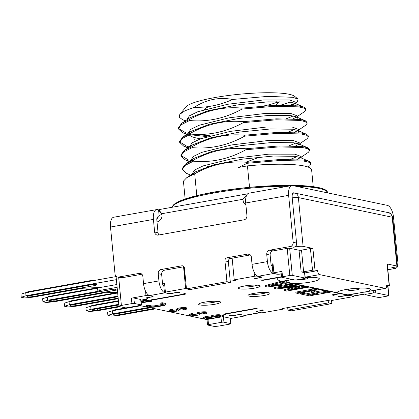 <?xml version="1.0" encoding="UTF-8"?>
<svg xmlns="http://www.w3.org/2000/svg" width="419" height="419" viewBox="0 0 419 419"><rect width="100%" height="100%" fill="white"/><g stroke="black" fill="none" stroke-linecap="round" stroke-linejoin="round"><path stroke-width="0.63" d="M298.318 284.8L281.243 287.837L301.8 285.528M291.802 279.353L289.712 279.939A16.875 2.671 174.5 0 0 286.062 281.505A16.875 2.671 174.5 0 0 285.774 281.961L293.447 283.563A16.875 2.671 174.5 0 0 312.155 281.757A16.875 2.671 174.5 0 0 318.964 278.336A16.875 2.671 174.5 0 0 317.424 277.813A16.875 2.671 174.5 0 0 305.226 277.561M368.594 288.518A16.875 2.671 174.5 0 0 351.248 288.743A16.875 2.671 174.5 0 0 337.227 292.211A16.875 2.671 174.5 0 0 336.939 292.661L344.612 294.269A16.875 2.671 174.5 0 0 355.364 293.677L366.594 291.676A16.875 2.671 174.5 0 0 370.129 289.042A16.875 2.671 174.5 0 0 368.594 288.518M366.594 291.676L385.271 288.356L319.603 274.618A3.677 1.645 -100.1 0 1 317.55 270.648L304.781 272.921M162.31 304.461A3.677 0.581 174.5 0 1 161.435 304.644L156.036 305.603L156.125 306.509L161.519 305.545A3.677 0.581 174.5 0 0 163.473 304.838A3.677 0.581 174.5 0 0 163.054 304.613L160.21 304.021L162.368 303.634L165.212 304.231A6.128 0.969 174.5 0 1 165.914 304.603A6.128 0.969 174.5 0 1 162.656 305.786L157.261 306.745A6.128 0.969 174.5 0 1 149.017 307.111L146.179 306.514L148.336 306.132L148.247 305.231L146.09 305.613L146.179 306.514M250.368 254.935L232.142 258.177L234.231 279.861L236.033 280.238L230.246 281.264M232.142 258.177L230.523 258.465A2.76 2.43 101.8 0 0 228.355 261.608L230.356 282.385L226.946 281.673L186.46 288.874L189.87 289.587L230.356 282.385M183.967 266.746L183.559 266.819L185.648 288.502L186.439 288.67M185.266 276.493L183.559 266.819L164.536 270.203A3.677 3.237 -78.2 0 0 161.645 274.393L158.23 273.68A3.677 3.237 -78.2 0 1 161.121 269.49L181.767 265.819A2.76 2.43 101.8 0 1 182.595 265.829A2.76 2.43 101.8 0 1 184.46 268.097L186.46 288.874M86.214 310.788L85.921 307.714L90.693 306.205L90.986 309.28L86.214 310.788L89.624 311.5L97.81 310.704L120.091 306.739M272.245 266.075L272.036 266.112A1.838 0.822 -100.1 0 1 271.009 264.127L270.14 255.092A3.677 3.237 -78.2 0 1 273.031 250.902L287.198 248.383A1.838 0.293 -5.5 0 1 289.67 248.273L299.051 250.232A1.838 0.293 174.5 0 0 301.523 250.122L310.432 248.54A1.838 0.293 -5.5 0 1 312.904 248.43L303.094 246.377A4.599 0.728 174.5 0 0 296.914 246.655L293.677 247.231A3.677 3.237 101.8 0 0 296.568 243.041L292.043 196.061A3.677 1.645 79.9 0 1 293.106 192.798A3.677 1.645 79.9 0 1 293.4 192.803L294.662 193.065M312.904 248.43L314.988 270.114L317.55 270.648M385.271 288.356A3.677 1.645 79.9 0 0 385.564 288.361A3.677 1.645 79.9 0 0 386.627 285.098L389.183 285.632L387.098 263.949L396.903 266.002A4.599 0.728 174.5 0 1 397.432 266.28A4.599 0.728 174.5 0 1 394.986 267.165L391.749 267.741L395.159 268.459A3.677 3.237 -78.2 0 0 398.05 264.269L393.525 217.288A11.03 4.928 -100.1 0 0 387.366 205.373L292.703 185.575A11.03 4.928 79.9 0 0 291.818 185.554A11.03 4.928 79.9 0 0 288.633 195.343L293.159 242.323A3.677 3.237 101.8 0 1 290.267 246.513L269.621 250.19A3.677 3.237 -78.2 0 0 266.73 254.38L267.422 261.608A11.03 4.928 79.9 0 0 273.586 273.518L276.571 274.141A3.677 0.581 174.5 0 0 281.238 273.968M281.547 277.137L281.023 271.716A1.838 0.293 -5.5 0 1 282.003 271.36L282.521 276.781A1.838 0.293 174.5 0 0 281.547 277.137A1.838 0.293 174.5 0 0 281.757 277.247L294.547 279.923A1.838 0.293 174.5 0 0 297.019 279.813L304.309 278.52A1.838 0.293 174.5 0 0 305.283 278.164A1.838 0.293 174.5 0 0 305.074 278.054L292.284 275.377A1.838 0.293 174.5 0 0 289.812 275.487L282.521 276.781M281.222 273.811L279.871 274.052A1.838 0.293 174.5 0 1 277.399 274.162L273.136 273.267A1.838 0.293 174.5 0 1 272.926 273.157A1.838 0.293 174.5 0 1 273.906 272.8L282.003 271.36M309.191 287.073L286.648 291.085L284.412 290.613L299.847 286.324L276.414 288.942L274.178 288.476L296.72 284.464M304.11 286.009L290.519 289.775L307.593 286.737M386.632 286.418L388.418 286.098A1.838 0.293 174.5 0 0 389.392 285.742A1.838 0.293 174.5 0 0 389.183 285.632M117.671 293.022L69.03 301.675L69.324 304.744L117.969 296.092M69.324 304.744L64.552 306.258L64.259 303.183L69.03 301.675M355.684 288.314A5.698 0.901 -5.5 0 1 359.23 288.806A5.698 0.901 -5.5 0 1 356.202 289.906A5.698 0.901 -5.5 0 1 347.885 289.901A5.698 0.901 -5.5 0 1 350.913 288.801A5.698 0.901 -5.5 0 1 351.269 288.738M387.853 269.757L395.159 268.459M387.098 263.949A1.838 0.293 -5.5 0 1 387.308 264.059L389.392 285.742M206.824 313.113L206.735 312.213A4.902 0.775 174.5 0 0 206.174 311.914A4.902 0.775 174.5 0 0 200.816 312.019A4.902 0.775 174.5 0 0 196.982 313.093L196.82 314.721L197.071 313.999A4.902 0.775 174.5 0 1 200.905 312.92A4.902 0.775 174.5 0 1 206.258 312.815A4.902 0.775 174.5 0 1 206.824 313.113A4.902 0.775 174.5 0 1 204.215 314.061L203.079 313.821A2.446 0.388 174.5 0 0 204.378 313.349A2.446 0.388 174.5 0 0 204.095 313.203A2.446 0.388 174.5 0 0 201.424 313.255A2.446 0.388 174.5 0 0 199.512 313.789L199.255 314.517A4.902 0.775 174.5 0 1 195.422 315.596A4.902 0.775 174.5 0 1 190.069 315.696A4.902 0.775 174.5 0 1 189.503 315.397A4.902 0.775 174.5 0 1 192.112 314.454L193.248 314.69A2.451 0.388 174.5 0 0 191.944 315.167A2.451 0.388 174.5 0 0 192.227 315.313A2.451 0.388 174.5 0 0 194.903 315.261A2.451 0.388 174.5 0 0 196.82 314.721M112.664 313.862L107.887 315.371L107.594 312.296L112.365 310.788L112.664 313.862L148.797 307.431M156.036 305.603A3.677 0.581 174.5 0 1 151.091 305.823L148.247 305.231M151.091 305.823L151.18 306.729L148.336 306.132M203.011 313.134L203.079 313.821M193.248 314.69L193.159 313.789L192.022 313.548L192.112 314.454M184.763 294.269L155.617 299.459A1.838 0.293 -5.5 0 1 153.144 299.569L151.437 299.208A3.677 0.581 174.5 0 0 156.381 298.993L182.291 294.379A3.677 0.581 174.5 0 0 184.245 293.672A3.677 0.581 174.5 0 0 183.826 293.447L185.528 293.803A1.838 0.293 -5.5 0 1 185.737 293.918A1.838 0.293 -5.5 0 1 184.763 294.269L184.7 293.63M151.139 296.951L149.133 297.474A3.677 0.581 174.5 0 0 147.179 298.181A3.677 0.581 174.5 0 0 147.598 298.407L146.32 298.139A1.838 0.293 -5.5 0 1 146.111 298.029A1.838 0.293 -5.5 0 1 147.085 297.673L151.945 296.809A1.838 0.293 174.5 0 0 152.919 296.453A1.838 0.293 174.5 0 0 152.71 296.343L148.446 295.453A1.838 0.293 174.5 0 0 145.974 295.563L131.398 298.155A1.838 0.293 -5.5 0 1 133.871 298.045L140.695 299.47A1.838 0.293 -5.5 0 1 140.904 299.58L141.428 305.001A1.838 0.293 174.5 0 0 141.219 304.891L140.695 299.47M163.541 285.412A1.838 0.822 -100.1 0 1 162.514 283.427L164.536 283.066L165.405 292.101A1.838 0.293 174.5 0 0 164.431 292.457A1.838 0.293 174.5 0 0 164.641 292.572L168.904 293.462A1.838 0.293 174.5 0 0 171.376 293.352L176.237 292.488A1.838 0.293 -5.5 0 1 178.709 292.378L179.987 292.645A3.677 0.581 174.5 0 0 175.042 292.865L173.016 293.227A3.677 0.581 174.5 0 1 168.071 293.447L165.086 292.818A11.03 4.928 -100.1 0 1 158.927 280.908L158.23 273.68M256.894 275.65L256.941 276.147L261.194 276.88L258.204 276.257A11.03 4.928 79.9 0 1 252.039 264.342L267.422 261.608M261.398 276.938L261.419 277.153A1.838 0.293 174.5 0 1 260.44 277.509L255.585 278.373A1.838 0.293 -5.5 0 0 254.605 278.724A1.838 0.293 -5.5 0 0 254.815 278.839L256.093 279.106A3.677 0.581 174.5 0 1 255.674 278.881A3.677 0.581 174.5 0 1 257.627 278.174L259.654 277.813A3.677 0.581 174.5 0 0 261.608 277.106A3.677 0.581 174.5 0 0 261.184 276.88M281.505 276.729L264.876 279.688A3.677 0.581 174.5 0 1 259.932 279.908L261.613 280.007M261.639 280.264A1.838 0.293 -5.5 0 0 264.111 280.154L277.064 277.849C277.341 279.489 278.551 280.573 280.688 281.112L286.339 282.296M223.898 314.109L225.632 314.732A3.677 0.581 -5.5 0 1 225.207 314.507A3.677 0.581 -5.5 0 1 227.161 313.794L227.129 313.47M244.366 315.36L259.749 312.621A11.03 4.928 -100.1 0 0 260.608 312.642L245.251 315.376A11.03 4.928 -100.1 0 1 244.366 315.36L241.381 314.732A3.677 0.581 174.5 0 0 236.436 314.952L234.41 315.313A3.677 0.581 174.5 0 1 229.465 315.533L230.728 315.633M230.749 315.8A1.838 0.293 -5.5 0 0 233.221 315.69L238.076 314.826A1.838 0.293 174.5 0 1 240.548 314.716L244.796 315.407M257.496 311.228L262.367 310.505L262.304 309.866M353.489 296.107L353.521 296.416A1.838 0.293 174.5 0 1 352.541 296.772L332.298 300.376L330.497 299.999L281.914 308.641L283.721 309.018L263.478 312.616A1.838 0.293 174.5 0 1 261.006 312.726L256.742 311.836L259.749 312.621M262.367 310.505A1.838 0.293 -5.5 0 0 263.342 310.149A1.838 0.293 -5.5 0 0 263.132 310.039L261.854 309.772A3.677 0.581 174.5 0 1 262.273 309.992A3.677 0.581 174.5 0 1 260.319 310.704L258.298 311.066A3.677 0.581 174.5 0 0 256.344 311.773A3.677 0.581 174.5 0 0 256.763 311.998M253.039 308.861L253.071 309.185A3.677 0.581 174.5 0 1 258.015 308.965L256.313 308.609A1.838 0.293 -5.5 0 0 253.841 308.719L224.689 313.904A1.838 0.293 -5.5 0 0 223.715 314.26A1.838 0.293 -5.5 0 0 223.924 314.37M353.521 296.416A1.838 0.293 174.5 0 0 353.311 296.306L349.043 295.416A1.838 0.293 174.5 0 0 346.571 295.526L341.715 296.39A1.838 0.293 -5.5 0 1 339.243 296.5L337.965 296.233A3.677 0.581 174.5 0 0 342.91 296.013L344.931 295.652A3.677 0.581 174.5 0 1 349.875 295.432L352.861 296.055A11.03 4.928 79.9 0 0 353.751 296.076L365.064 294.059M340.568 293.619L335.661 294.494A3.677 0.581 174.5 0 0 333.707 295.206A3.677 0.581 174.5 0 0 334.126 295.426L332.419 295.07A1.838 0.293 -5.5 0 1 332.209 294.96A1.838 0.293 -5.5 0 1 333.189 294.604L339.746 293.436M375.592 290.137L375.853 292.86L388.649 295.531A1.838 0.293 174.5 0 1 388.858 295.646A1.838 0.293 174.5 0 1 387.879 295.997L380.593 297.296A1.838 0.293 174.5 0 1 378.121 297.406L365.331 294.73A1.838 0.293 174.5 0 1 365.117 294.62L364.87 292.043M230.466 318.492L244.047 316.073A1.838 0.293 174.5 0 0 245.021 315.722A1.838 0.293 174.5 0 0 244.811 315.607M257.507 311.369A1.838 0.293 174.5 0 0 256.533 311.726A1.838 0.293 174.5 0 0 256.742 311.836M273.906 272.8L273.031 263.766L272.214 265.735L272.926 273.157M256.941 276.147A1.838 0.293 174.5 0 0 254.469 276.257L254.05 271.863M164.536 283.066L163.714 285.035L164.431 292.457M98.931 287.528L99.219 290.519L97.878 291.336L97.585 288.267L47.384 297.197L47.677 300.266L42.906 301.78L42.612 298.705L47.384 297.197M117.126 287.334L99.219 290.519M289.712 279.939L282.359 281.243L280.688 281.112M305.231 277.598A5.698 0.901 -5.5 0 1 308.059 278.106A5.698 0.901 -5.5 0 1 305.032 279.201A5.698 0.901 -5.5 0 1 298.014 279.635M298.957 284.93L295.175 285.36M151.18 306.729A3.677 0.581 174.5 0 0 156.125 306.509M230.759 323.62L230.241 318.199L223.416 316.774L223.94 322.195A1.838 0.293 174.5 0 0 221.468 322.305L208.51 324.61A1.838 0.293 174.5 0 0 207.536 324.966A1.838 0.293 174.5 0 0 207.745 325.076L213.287 326.233A4.599 0.728 174.5 0 0 219.467 325.961L229.994 324.086A1.838 0.293 174.5 0 0 230.969 323.735A1.838 0.293 174.5 0 0 230.759 323.62L223.94 322.195M133.871 298.045L134.394 303.466L141.219 304.891M141.428 305.001A1.838 0.293 174.5 0 1 140.449 305.357L127.496 307.661A1.838 0.293 174.5 0 1 125.024 307.771L119.478 306.614A4.599 0.728 174.5 0 1 118.954 306.331A4.599 0.728 174.5 0 1 121.395 305.446L131.922 303.576L131.398 298.155M134.394 303.466A1.838 0.293 174.5 0 0 131.922 303.576M305.074 278.054L304.55 272.633L301.141 271.915L299.051 250.232M365.117 294.62A1.838 0.293 174.5 0 1 366.096 294.264L373.381 292.965L373.151 290.571M375.853 292.86A1.838 0.293 174.5 0 0 373.381 292.965M42.906 301.78L46.32 302.492L54.501 301.696L104.703 292.766L117.592 292.195M97.585 288.267L98.784 287.534L50.39 296.144C46.823 296.982 48.353 296.882 47.787 297.521M47.677 300.266L97.878 291.336M196.794 195.631L194.688 173.759L186.774 177.651L183.742 180.793L183.517 182.108L185.14 198.957M344.612 294.269L347.492 295.086L341.841 293.902M294.342 283.967L274.089 287.57L274.178 288.476M249.52 187.309L247.451 165.872A64.343 10.176 -5.5 0 1 304.257 166.003A64.343 10.176 -5.5 0 1 311.626 169.915L313.234 186.623M314.988 270.114A1.838 0.293 174.5 0 0 312.516 270.224L310.432 248.54M301.141 271.915A1.838 0.293 -5.5 0 0 303.613 271.805L312.516 270.224M304.55 272.633A1.838 0.293 -5.5 0 1 304.76 272.743L305.283 278.164M107.887 315.371L111.302 316.083L119.483 315.287L155.617 308.861M165.914 304.603L165.83 303.702A6.128 0.969 174.5 0 0 165.128 303.325L162.284 302.733L160.126 303.115L160.21 304.021M162.284 302.733L162.368 303.634M64.552 306.258L67.967 306.97L76.148 306.174L118.216 298.689M90.986 309.28L118.76 304.335M294.269 286.947L284.323 289.712L284.412 290.613M222.526 316.727A1.838 0.293 -5.5 0 1 223.416 316.774M230.241 318.199A1.838 0.293 -5.5 0 1 230.45 318.314L230.969 323.735M207.536 324.966L207.012 319.545A1.838 0.293 -5.5 0 1 207.395 319.325M193.227 314.475A2.451 0.388 174.5 0 0 196.736 313.821M140.726 305.744L112.365 310.788M118.467 301.266L90.693 306.205M283.721 309.018L283.653 308.332M305.215 286.24L299.789 287.209M210.6 317.487L208.578 317.848L207.541 317.633M218.158 316.146L216.131 316.502L215.099 316.287M279.085 284.092L275.671 284.485M211.223 316.989L211.139 316.088A4.902 0.775 174.5 0 1 214.895 314.994A4.902 0.775 174.5 0 1 220.336 314.879L223.746 315.591L223.835 316.492L220.425 315.779A4.902 0.775 174.5 0 0 214.984 315.895A4.902 0.775 174.5 0 0 211.223 316.989A4.902 0.775 174.5 0 0 206.195 317.429A4.902 0.775 174.5 0 0 203.671 318.361A4.902 0.775 174.5 0 0 204.231 318.66L207.641 319.372L223.835 316.492M211.139 316.088A4.902 0.775 174.5 0 0 206.111 316.528A4.902 0.775 174.5 0 0 203.582 317.461L203.671 318.361M210.705 317.508A2.451 0.388 174.5 0 0 207.944 317.571A2.451 0.388 174.5 0 0 206.106 318.126A2.451 0.388 174.5 0 0 206.389 318.278L208.662 318.754L212.983 317.984L210.705 317.508M218.262 316.162A2.451 0.388 174.5 0 0 215.502 316.225A2.451 0.388 174.5 0 0 213.664 316.785A2.451 0.388 174.5 0 0 213.947 316.932L216.22 317.408L220.541 316.638L218.262 316.162M208.578 317.848L208.662 318.754M216.131 316.502L216.22 317.408M183.925 308.981A2.446 0.388 174.5 0 0 181.259 309.033A2.446 0.388 174.5 0 0 179.342 309.573L179.091 310.301A4.902 0.775 174.5 0 1 175.252 311.375A4.902 0.775 174.5 0 1 169.899 311.479A4.902 0.775 174.5 0 1 169.339 311.181A4.902 0.775 174.5 0 1 171.942 310.233L173.078 310.474A2.451 0.388 174.5 0 0 171.78 310.945A2.451 0.388 174.5 0 0 172.057 311.097A2.451 0.388 174.5 0 0 174.733 311.045A2.451 0.388 174.5 0 0 176.65 310.505L176.902 309.777A4.902 0.775 174.5 0 1 180.736 308.703A4.902 0.775 174.5 0 1 186.094 308.599A4.902 0.775 174.5 0 1 186.654 308.897A4.902 0.775 174.5 0 1 184.046 309.84L182.909 309.604A2.446 0.388 174.5 0 0 184.208 309.133A2.446 0.388 174.5 0 0 183.925 308.981M182.841 308.918L182.909 309.604M186.654 308.897L186.565 307.991A4.902 0.775 174.5 0 0 186.005 307.693A4.902 0.775 174.5 0 0 180.652 307.797A4.902 0.775 174.5 0 0 176.813 308.876L176.65 310.505M173.057 310.259A2.451 0.388 174.5 0 0 176.567 309.599M173.078 310.474L172.995 309.568L171.853 309.332L171.942 310.233M332.058 291.854L309.515 295.866L300.402 293.96L303.44 293.42L310.793 294.96L318.079 293.661L311.364 292.258L314.402 291.718L321.116 293.122L329.009 291.718L321.493 290.147L322.782 289.917M321.446 289.639L321.493 290.147M315.706 293.164L310.704 294.054L303.351 292.514L300.313 293.054L300.402 293.96M303.351 292.514L303.44 293.42M310.704 294.054L310.793 294.96M326.637 291.221L321.027 292.216L314.313 290.812L311.275 291.352L311.364 292.258M314.313 290.812L314.402 291.718M321.027 292.216L321.116 293.122M293.824 283.862L266.982 286.968L265.065 286.57L283.302 281.657M281.364 281.254L264.976 285.664L265.065 286.57M289.283 282.893L285.339 283.344L285.423 284.244L292.053 283.49M285.072 282.029L280.63 283.244L285.423 284.244M270.276 286.015L277.912 283.852L281.908 284.684L270.276 286.015M141.213 302.79L151.442 301.35L151.353 300.444L150.196 300.203L143.628 301.13L143.717 302.031L141.444 301.554L146.66 300.35L146.571 299.444L145.403 299.203L140.967 300.229M141.056 301.13L145.493 300.104L145.403 299.203M150.196 300.203L150.28 301.109L151.442 301.35M143.717 302.031L150.28 301.109M146.66 300.35L145.493 300.104M285.339 283.344L282.464 282.741M314.805 288.743L295.835 292.122L295.924 293.022L317.178 289.241L310.463 287.837L311.746 287.607M192.022 313.548A4.902 0.775 174.5 0 0 189.419 314.496L189.503 315.397M171.853 309.332A4.902 0.775 174.5 0 0 169.25 310.275L169.339 311.181M234.231 279.861L254.469 276.257M165.405 292.101L185.648 288.502M291.818 185.554L248.907 193.19A11.03 4.928 79.9 0 0 245.717 202.979L246.938 215.628A3.677 3.237 -78.2 0 1 244.047 219.818L158.22 235.085A3.677 3.237 101.8 0 1 157.12 235.069A3.677 3.237 101.8 0 1 154.637 232.047L153.417 219.399A11.03 4.928 -100.1 0 1 156.601 209.61L113.69 217.246A11.03 4.928 79.9 0 0 110.506 227.035L115.026 274.016A3.677 3.237 101.8 0 0 117.514 277.038A3.677 3.237 101.8 0 0 118.614 277.053L139.26 273.382A3.677 3.237 101.8 0 1 140.36 273.392A3.677 3.237 101.8 0 1 142.848 276.42L143.544 283.647A11.03 4.928 79.9 0 0 149.703 295.557L152.689 296.181A3.677 0.581 174.5 0 1 153.108 296.406A3.677 0.581 174.5 0 1 151.154 297.113M207.017 319.613L139.6 305.509M253.071 309.185L227.161 313.794M320.226 289.382L297.684 293.389L295.924 293.022M310.416 287.329L310.463 287.837M116.089 276.587L25.721 292.666L26.02 295.735L21.243 297.249L24.658 297.961L32.839 297.165L83.041 288.235L100.345 287.465L116.854 284.527M116.388 279.662L26.02 295.735M21.243 297.249L20.95 294.175L25.721 292.666M178.311 128.036L181.553 123.443L189.467 119.551C206.258 110.276 223.73 106.463 241.899 108.107L274.937 105.284L298.469 105.887L304.011 107.196L305.739 108.788L305.828 109.673M297.254 116.55L304.43 111.663L305.839 109.757L303.895 108.076L298.558 106.861L275.042 106.253L241.983 109.076C225.202 118.352 207.724 122.165 189.561 120.52L181.071 124.831L178.389 128.869L182.454 132.629L185.858 133.802M159.021 234.944A3.677 3.237 101.8 0 1 158.047 232.765L157.005 221.923A5.515 2.462 -100.1 0 1 158.576 217.032L158.597 217.026M162.059 214.591A5.515 0.875 -5.5 0 0 159.131 215.654L158.654 210.72C158.791 211.244 159.901 212.234 161.975 213.685L162.059 214.591A6.437 5.667 101.8 0 1 157.005 221.923L156.826 220.116A3.677 1.645 -100.1 0 1 157.89 216.848A3.677 1.645 -100.1 0 1 158.183 216.859L158.675 216.958M158.654 210.72C158.665 210.108 158.974 209.699 159.581 209.5C158.874 209.84 159.676 211.239 161.975 213.685L242.941 199.282L247.299 194.212M246.346 195.977L242.941 199.282L243.03 200.182A6.437 5.667 101.8 0 0 245.906 204.912M293.159 193.086L293.143 193.091C292.321 193.452 292.012 195.044 292.216 197.868A4.599 0.728 174.5 0 1 298.396 197.59L303.094 246.377M292.52 193.201L294.955 193.117C296.903 193.662 298.056 195.154 298.396 197.59L392.205 217.215L396.903 266.002M294.955 193.117L388.204 212.622C390.508 213.245 391.844 214.774 392.205 217.215A4.599 0.728 174.5 0 1 392.734 217.492L397.432 266.28M307.981 167.008L309.651 165.872L311.055 163.97L309.122 162.289L303.78 161.069L280.274 160.461L247.205 163.284L238.615 167.443L247.451 165.872M194.688 173.759C211.475 164.484 228.947 160.671 247.11 162.315L280.175 159.492L303.686 160.095L309.232 161.404L310.961 162.996L311.055 163.97M247.205 163.284L247.11 162.315M295.95 103.001L297.254 102.11L298.082 99.099L292.703 97.297L267.788 96.38L232.587 99.465C220.148 105.111 207.358 107.725 194.212 107.311L184.899 110.831L179.824 114.277L179.201 117.179L182.48 119.651L185.575 120.703M232.587 99.465C219.195 96.868 206.399 99.486 194.212 107.311M179.824 114.277L186.209 106.73A55.151 8.72 -5.5 0 1 231.267 95.134A55.151 8.72 -5.5 0 1 289.11 94.259A55.151 8.72 -5.5 0 1 294.588 96.297L298.082 99.099M286.58 118.666L293.216 115.979M179.693 142.423L179.599 141.454L182.862 136.997L190.776 133.101C207.562 123.83 225.034 120.012 243.198 121.657L276.283 118.834L299.774 119.436L305.315 120.745L307.048 122.343L307.137 123.312L305.21 121.636L299.868 120.41L276.331 119.808L243.287 122.626C226.506 131.901 209.029 135.714 190.865 134.075L182.37 138.38L179.688 142.423L183.758 146.179L188.382 147.671M189.367 146.954L187.068 146.378L179.693 141.926M244.596 136.18L244.502 135.211L277.535 132.388L301.078 132.991L306.619 134.3L308.353 135.892L308.447 136.866L306.509 135.18L301.172 133.965L277.682 133.357L244.596 136.18C227.81 145.456 210.338 149.269 192.174 147.624L183.679 151.935L180.998 155.973L185.062 159.733L188.466 160.906M180.998 155.973L180.908 155.004L184.161 150.547L192.08 146.655C208.866 137.38 226.339 133.567 244.497 135.211M188.377 159.932L181.003 155.486M259.759 157.046L245.833 162.211M182.307 169.527L182.213 168.558L185.47 164.101L193.379 160.205C210.165 150.934 227.643 147.116 245.806 148.761L278.881 145.943L302.382 146.54L307.928 147.849L309.657 149.447L309.751 150.416L307.813 148.735L302.476 147.514L278.934 146.912L245.901 149.73C229.114 159.005 211.642 162.818 193.478 161.174L184.983 165.484L182.307 169.527L186.366 173.283L191.048 175.299M309.232 161.404L299.957 157.418L295.086 156.318L273.225 156.051L242.606 159.12L213.35 164.929L195.113 171.968L192.431 174.676M203.147 168.113L205.834 168.517M300.004 145.11L298.653 143.864L293.782 142.764L271.894 142.502L241.323 145.561L212.077 151.369L193.808 158.419L191.127 161.121M298.108 132.655L298.7 131.561L297.349 130.314L292.478 129.214L270.585 128.952L239.967 132.016L210.747 137.82L192.504 144.864L184.161 150.547M194.662 139.721L196.825 140.281M200.533 141.009L203.22 141.413M296.804 119.106L297.396 118.006L296.044 116.76L291.174 115.66L269.312 115.398L238.715 118.457L209.453 124.265L191.2 131.315L182.857 136.997M295.495 105.551L296.092 104.457L294.735 103.21L289.869 102.11L267.966 101.848L237.379 104.912L208.159 110.71L189.891 117.765L181.553 123.443M185.764 132.828L178.389 128.387M221.787 135.997L218.215 135.986M210.055 135.803L192.007 134.164M289.88 102.11A55.151 8.72 -5.5 0 1 280.594 105.132M204.907 109.239A40.444 6.395 174.5 0 0 205.247 109.312M264.258 105.866A40.444 6.395 174.5 0 0 277.017 102.194M275.304 105.274A36.767 5.814 174.5 0 0 277.095 103.964A36.767 5.814 174.5 0 0 275.995 101.571M209.668 106.395A36.767 5.814 174.5 0 0 204.352 109.574M205.645 111.407A36.767 5.814 174.5 0 0 207.059 111.925M298.558 130.105L305.734 125.218L307.137 123.312M287.89 132.221L294.52 129.529M189.43 134.646L207.112 136.631M214.35 136.898L217.063 136.945M289.744 105.211L294.997 103.325M186.759 119.897L189.43 115.796L197.878 111.7L227.774 104.268L263.509 99.947L289.66 99.963L295.882 102.304L296.092 104.457M295.233 103.451L291.661 105.289M188.063 133.452L190.734 129.351L199.187 125.25L229.078 117.823L264.813 113.497L290.964 113.512L297.186 115.859L297.396 118.006M296.092 117.346L292.97 118.839M206.211 126.213L203.65 125.946M200.334 138.862L194.458 137.573L191.724 136.615L188.906 134.866M189.372 147.001L192.038 142.9L200.492 138.804L230.387 131.372L266.123 127.051L292.273 127.067L298.49 129.408L298.7 131.561M297.841 130.555L294.269 132.394M190.676 160.556L193.342 156.449L201.796 152.354L231.691 144.927L267.427 140.601L293.578 140.616L299.8 142.963L299.936 144.419M299.15 144.11L295.578 145.948M191.981 174.105L194.646 170.004L203.1 165.908L232.995 158.476L268.726 154.155L294.882 154.171L301.104 156.512L301.24 157.968M300.454 157.659L296.882 159.498M210.129 166.872L207.562 166.605M308.347 152.322L309.751 150.416M290.498 159.325L297.129 156.633M299.863 143.654L307.038 138.768L308.447 136.866M289.194 145.77L295.824 143.083M245.901 149.73L245.806 148.761M193.478 161.179L193.384 160.205M192.174 147.624L192.08 146.655M190.865 134.075L190.776 133.101M243.287 122.626L243.198 121.657M189.561 120.52L189.467 119.551M241.983 109.076L241.889 108.107M162.514 283.427L161.645 274.393M141.873 274.236L122.023 277.766A3.677 3.237 101.8 0 1 120.923 277.75L117.514 277.038M156.601 209.61A11.03 4.928 -100.1 0 1 157.492 209.631L158.874 209.919M287.701 307.609L287.942 310.102L291.352 310.814L331.838 303.613L331.508 300.208M328.187 300.407L328.428 302.9L287.942 310.102M328.428 302.9L331.838 303.613M226.946 281.673L224.945 260.896A2.76 2.43 101.8 0 1 227.108 257.753L230.523 258.465M252.039 264.342L251.342 257.114A3.677 3.237 101.8 0 0 248.86 254.092A3.677 3.237 101.8 0 0 247.76 254.076L227.108 257.753M293.447 283.563L336.939 292.661M319.603 274.618L305.189 277.184M161.435 304.644L161.519 305.545M282.359 281.243L285.774 281.961M118.022 296.668L72.456 304.775L118.027 296.725L75.017 304.388L76.258 305.571L118.163 298.113M201.387 302.89A9.171 1.451 174.5 0 0 213.664 302.329A9.171 1.451 174.5 0 0 217.566 301.329M72.078 300.622L71.874 301.114L72.078 300.622L117.624 292.52L72.037 300.622C68.302 301.476 69.989 301.518 69.434 301.999M71.67 301.601L71.874 301.114L117.666 292.965M150.479 307.787L117.985 313.559M118.168 313.323L119.593 314.685L154.108 308.546M150.306 307.75L115.791 313.889A4.096 0.649 174.5 0 0 114.083 314.931A4.096 0.649 174.5 0 0 119.593 314.685M196.982 313.093L197.071 313.999M92.164 305.943A4.599 0.728 -5.5 0 1 93.489 305.65L93.694 305.163L93.489 305.65L118.462 301.209M93.694 305.163L118.42 300.763L93.647 305.163C89.912 306.017 91.599 306.053 91.043 306.54M155.617 299.459L155.58 299.114M153.144 299.569L153.118 299.307M146.294 297.878L146.32 298.139M148.399 294.95L148.446 295.453M254.789 278.577L254.815 278.839M281.537 277.053L277.064 277.849M264.111 280.154L264.08 279.813M332.393 294.808L332.419 295.07M145.55 291.163L145.974 295.563M97.868 310.107L96.627 308.923L118.823 304.98L94.066 309.316A4.096 0.649 174.5 0 0 92.358 310.353A4.096 0.649 174.5 0 0 97.868 310.107L118.959 306.357M113.161 289.272L53.37 299.91L54.611 301.093A4.096 0.649 174.5 0 1 49.102 301.334A4.096 0.649 174.5 0 1 50.809 300.297L112.344 289.351L116.754 289.089M221.468 322.305L220.954 317.005M208.002 319.309L208.51 324.61M289.67 248.273L292.284 275.377M388.649 295.531L387.748 286.219M366.096 294.264L365.866 291.865M54.611 301.093L116.147 290.142L114.906 288.963M50.416 300.371L50.809 300.297M48.908 296.924A4.599 0.728 -5.5 0 1 50.228 296.636L50.432 296.144L98.764 287.549M97.711 288.188L50.228 296.636L50.432 296.144M117.289 289.026A4.096 0.649 174.5 0 0 112.344 289.351M50.228 296.636L50.023 297.123M116.147 290.142A4.096 0.649 174.5 0 0 117.367 289.869M214.69 304.294A11.009 1.739 -5.5 0 1 199.889 304.948A11.009 1.739 -5.5 0 1 204.477 302.157A11.009 1.739 -5.5 0 1 219.278 301.502A11.009 1.739 -5.5 0 1 214.69 304.294M113.889 310.521A4.599 0.728 -5.5 0 1 115.215 310.228L115.414 309.741L115.215 310.228L140.58 305.713M115.414 309.741L126.292 307.803M118.818 304.912L94.066 309.316M241.087 286.748A9.171 1.451 174.5 0 0 253.369 286.187A9.171 1.451 174.5 0 0 257.271 285.187M254.391 288.152A11.009 1.739 -5.5 0 1 239.595 288.806A11.009 1.739 -5.5 0 1 244.183 286.015A11.009 1.739 -5.5 0 1 258.984 285.36A11.009 1.739 -5.5 0 1 254.391 288.152M250.777 294.101A9.171 1.451 174.5 0 0 263.053 293.546A9.171 1.451 174.5 0 0 266.955 292.546M264.08 295.505A11.009 1.739 -5.5 0 1 249.279 296.165A11.009 1.739 -5.5 0 1 253.867 293.368A11.009 1.739 -5.5 0 1 268.668 292.713A11.009 1.739 -5.5 0 1 264.08 295.505M72.456 304.775A4.096 0.649 174.5 0 0 70.748 305.812A4.096 0.649 174.5 0 0 76.258 305.571M303.613 271.805L301.523 250.122M287.198 248.383L289.812 275.487M348.021 294.981L355.364 293.677M165.128 303.325L165.212 304.231M115.215 310.228L115.01 310.715M93.489 305.65L93.285 306.142M271.009 264.127L273.031 263.766M220.336 314.879L220.425 315.779M206.358 317.927L206.389 318.278M213.91 316.581L213.947 316.932M176.813 308.876L176.902 309.777M352.861 296.055L365.049 293.887M273.586 273.518L258.204 276.257M165.086 292.818L149.703 295.557M143.544 283.647L158.927 280.908M150.458 307.782L115.791 313.889M27.245 292.394A4.599 0.728 -5.5 0 1 28.571 292.101L28.366 292.593M28.571 292.101L28.77 291.614L28.571 292.101L90.106 281.154L89.902 281.647M90.305 280.667L90.106 281.154L90.305 280.667A4.043 0.639 -5.5 0 1 95.019 280.337M28.77 291.614L90.221 280.683M28.754 295.84L29.147 295.767A4.096 0.649 174.5 0 0 27.439 296.804A4.096 0.649 174.5 0 0 32.949 296.563L94.485 285.611A4.096 0.649 174.5 0 0 96.192 284.574A4.096 0.649 174.5 0 0 90.682 284.82L95.092 284.559M29.147 295.767L90.682 284.82M91.499 284.742L31.708 295.379L32.949 296.563M94.485 285.611L93.243 284.428M118.687 277.284L121.395 305.446M245.639 199.837A5.515 0.875 174.5 0 0 243.03 200.182M296.914 246.655L296.568 243.041L293.159 242.323M296.16 186.298A78.212 12.371 -5.5 0 1 318.833 188.377A78.212 12.371 -5.5 0 1 327.758 192.908M177.394 202.23A77.306 12.224 -5.5 0 1 244.439 187.827A77.306 12.224 -5.5 0 1 317.932 187.461M181.767 265.819L183.354 266.149M164.536 270.203L161.121 269.49M154.637 232.047L158.047 232.765M157.612 216.958L158.183 216.859M153.417 219.399L110.506 227.035M270.14 255.092L266.73 254.38M288.633 195.343L245.717 202.979M247.76 254.076L249.871 254.522M224.945 260.896L228.355 261.608M292.829 192.902L293.4 192.803M397.217 264.096L398.05 264.269M273.031 250.902L269.621 250.19M290.267 246.513L293.677 247.231M335.629 294.169L335.661 294.494M139.26 273.382L141.376 273.822M118.614 277.053L122.023 277.766M172.199 207.253A78.212 12.371 -5.5 0 1 288.073 186.219M70.554 301.402A4.599 0.728 -5.5 0 1 71.874 301.114M90.106 281.154A4.599 0.728 -5.5 0 1 91.719 280.924M245.021 315.722L244.995 315.407M51.102 300.303L112.638 289.356M290.671 283.202L337.51 292.996M200.057 303.256L204.629 302.162C211.558 300.795 220.022 301.308 219.174 301.617L218.943 301.439M112.769 311.113C113.324 310.631 111.637 310.589 115.372 309.735L126.219 307.808M239.762 287.115L244.329 286.02C251.259 284.653 259.722 285.166 258.874 285.475L258.643 285.297M347.885 289.901L347.817 289.204M249.446 294.468L254.019 293.373C260.948 292.006 269.412 292.52 268.563 292.829L268.333 292.651M388.858 295.646L387.947 286.182M347.744 295.091L357.59 293.337M365.373 291.954L385.564 288.361M95.076 280.327L90.263 280.667L28.728 291.614C25.166 292.446 26.696 292.352 26.125 292.991M29.445 295.772L90.981 284.826M116.058 276.252L118.954 306.331M159.581 209.5L247.666 193.829M159.131 215.654L158.565 217.032L157.303 217.257M388.204 212.622C389.984 212.569 391.493 214.193 392.734 217.492M172.078 207.274L173.115 205.21L175.341 203.335L183.03 199.706L201.13 194.62L223.144 190.545L249.368 187.324L289.702 185.313L318.21 187.466C327.595 189.697 327.03 191.205 327.794 192.981M305.315 120.745L296.044 116.76M306.619 134.3L297.349 130.314M307.928 147.849L298.653 143.864M185.47 164.101L193.808 158.419M186.774 177.651L195.113 171.968M294.735 103.21L304.011 107.196M277.095 103.964L279.138 101.555M183.758 146.179L187.937 147.975M182.454 132.629L186.633 134.426M182.48 119.651L185.329 120.871M189.241 161.53L185.062 159.733M301.167 157.209L308.347 152.317M225.207 314.507L225.144 313.826M147.127 297.668L147.179 298.181M333.639 294.526L333.707 295.206M255.627 278.363L255.674 278.881M359.23 288.806L359.162 288.115M178.389 128.869L178.295 127.9M308.059 278.106L307.996 277.409M93.673 309.39L94.364 309.322M72.063 304.849L72.754 304.781M115.398 313.962L116.089 313.894"/></g></svg>
